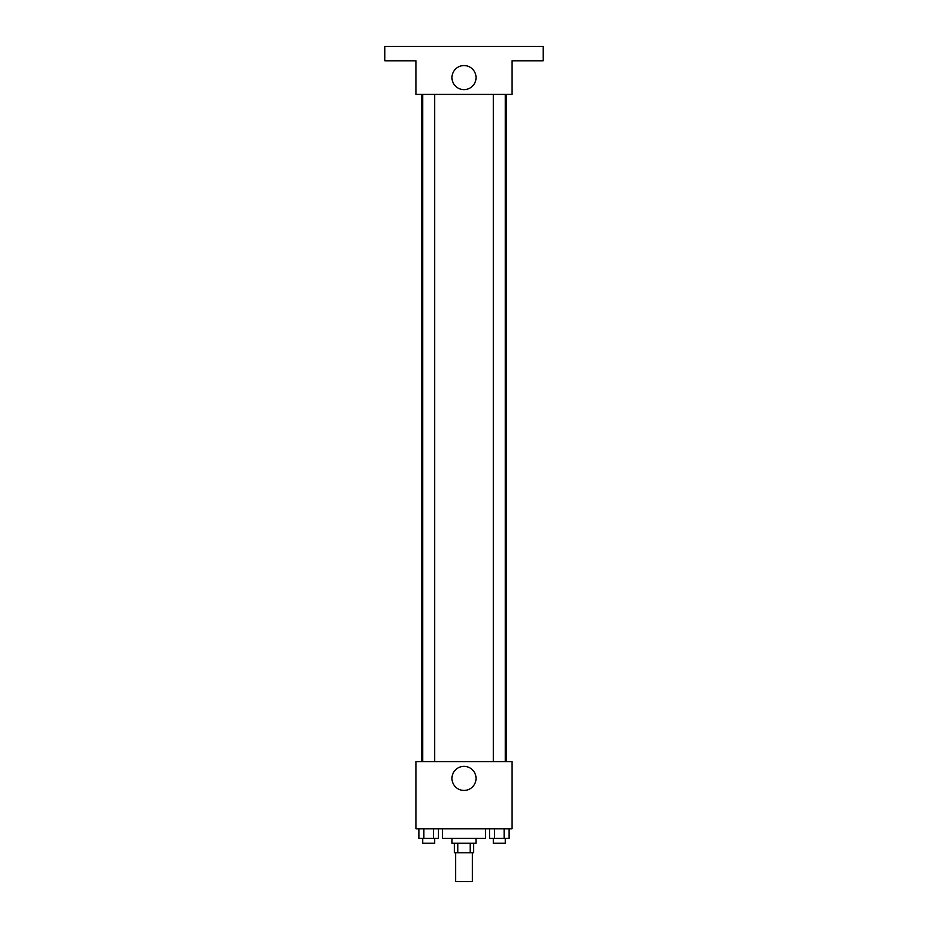 <?xml version="1.0" encoding="UTF-8"?>
<svg xmlns="http://www.w3.org/2000/svg" width="928" height="928" viewBox="0 0 928 928"><rect width="100%" height="100%" fill="white"/><g stroke="black" fill="none" stroke-linecap="round" stroke-linejoin="round"><path stroke-width="1.39" d="M455.602 852.797L455.602 881.6L472.398 881.6L472.398 852.797M470.16 843.204L470.16 852.797L454.395 852.797L454.395 843.204M470.16 852.797L473.605 852.797L473.605 843.204M475.994 838.402L475.994 843.204L452.006 843.204L452.006 838.402M457.84 843.204L457.84 852.797M442.401 828.797L442.401 838.402L485.599 838.402L485.599 828.797M512.001 828.797L415.999 828.797L415.999 761.598L512.001 761.598L512.001 828.797M476.041 778.395A12.041 12.041 0 0 1 457.98 788.823A12.041 12.041 0 0 1 457.98 767.978A12.041 12.041 0 0 1 476.041 778.395M506.05 94.401L506.05 761.598M493.325 761.598L493.325 94.401M434.675 94.401L434.675 761.598M512.001 94.401L415.999 94.401L415.999 60.796L384.795 60.796L384.795 46.4L543.205 46.4L543.205 60.796L512.001 60.796L512.001 94.401M476.041 77.604A12.041 12.041 0 0 1 457.98 88.021A12.041 12.041 0 0 1 457.98 67.176A12.041 12.041 0 0 1 476.041 77.604M509.031 828.797L509.031 838.402L489.624 838.402L489.624 828.797M504.182 828.797L504.182 838.402M494.473 828.797L494.473 838.402M505.331 838.402L505.331 843.204L493.325 843.204L493.325 838.402M438.376 828.797L438.376 838.402L418.969 838.402L418.969 828.797M433.527 828.797L433.527 838.402M423.818 828.797L423.818 838.402M434.675 838.402L434.675 843.204L422.669 843.204L422.669 838.402M421.95 94.401L421.95 761.598M505.331 761.598L505.331 94.401M422.669 94.401L422.669 761.598"/></g></svg>
